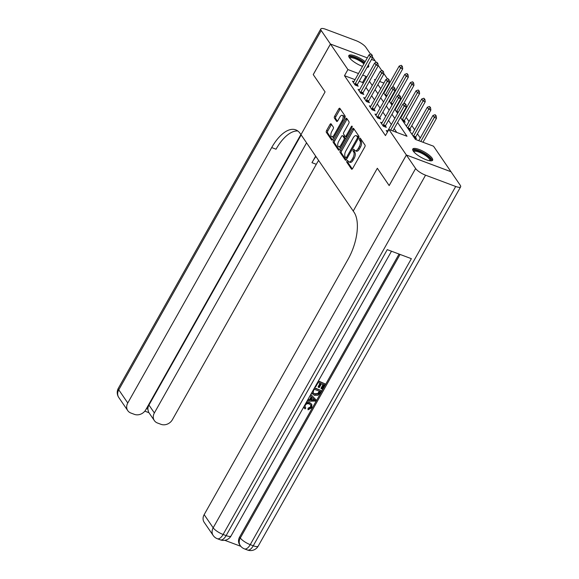<?xml version="1.0" encoding="UTF-8"?>
<svg xmlns="http://www.w3.org/2000/svg" width="579" height="579" viewBox="0 0 579 579"><rect width="100%" height="100%" fill="white"/><g stroke="black" fill="none" stroke-linecap="round" stroke-linejoin="round"><path stroke-width="0.87" d="M346.959 160.94A1.006 0.47 -69.5 0 0 346.792 162.229L351.489 169.097A1.433 0.673 -69.5 0 0 351.663 169.234A1.433 0.673 -69.5 0 0 352.611 168.54L364.777 146.95A1.433 0.673 -69.5 0 0 365.009 145.105L360.312 138.236A1.006 0.47 -69.5 0 0 360.189 138.142A1.006 0.47 -69.5 0 0 359.53 138.627A1.006 0.47 -69.5 0 0 359.364 139.915L359.972 140.806A4.589 2.157 -69.5 0 1 359.226 146.711L358.213 148.513A4.589 2.157 -69.5 0 1 355.188 150.735A4.589 2.157 -69.5 0 1 354.63 150.279L354.022 149.396A1.006 0.47 -69.5 0 0 353.907 149.295A1.006 0.47 -69.5 0 0 353.241 149.78A1.006 0.47 -69.5 0 0 353.081 151.076L353.689 151.959A4.589 2.157 -69.5 0 1 352.937 157.872L351.923 159.666A4.589 2.157 -69.5 0 1 348.898 161.896A4.589 2.157 -69.5 0 1 348.348 161.44L347.74 160.549A1.006 0.47 -69.5 0 0 347.617 160.448A1.006 0.47 -69.5 0 0 346.959 160.94M348.232 161.273A1.006 0.47 -69.5 0 0 348.16 161.389A1.006 0.47 -69.5 0 0 348.001 162.677L352.3 168.967M360.804 138.96A1.006 0.47 -69.5 0 0 360.731 139.076A1.006 0.47 -69.5 0 0 360.572 140.371L361.18 141.262L359.972 140.806M354.522 150.12A1.006 0.47 -69.5 0 0 354.449 150.236A1.006 0.47 -69.5 0 0 354.283 151.524L354.891 152.415L353.689 151.959M368.367 65.022A11.385 3.156 -150.6 0 1 368.664 66.737A11.385 3.156 -150.6 0 1 367.043 67.381M362.512 66.382A11.385 3.156 -150.6 0 1 349.34 57.625A11.385 3.156 -150.6 0 1 348.826 55.562A11.385 3.156 -150.6 0 1 355.202 56.004A11.385 3.156 -150.6 0 1 365.168 61.663M432.108 158.161A11.385 3.156 -150.6 0 1 432.622 160.224A11.385 3.156 -150.6 0 1 423.719 158.711A11.385 3.156 -150.6 0 1 413.297 151.112A11.385 3.156 -150.6 0 1 412.784 149.042A11.385 3.156 -150.6 0 1 421.686 150.562A11.385 3.156 -150.6 0 1 432.108 158.161M331.123 123.899A1.433 0.673 -69.5 0 0 330.949 123.761A1.433 0.673 -69.5 0 0 330.001 124.456L326.592 130.514A1.433 0.673 -69.5 0 0 326.353 132.359L331.572 139.98A1.433 0.673 -69.5 0 0 331.745 140.125A1.433 0.673 -69.5 0 0 332.693 139.43L344.86 117.841A1.433 0.673 -69.5 0 0 345.091 115.995L339.873 108.367A1.433 0.673 -69.5 0 0 339.699 108.222A1.433 0.673 -69.5 0 0 338.758 108.924L334.633 116.241A1.433 0.673 -69.5 0 0 334.401 118.087L336.631 121.344A1.433 0.673 -69.5 0 0 336.804 121.489A1.433 0.673 -69.5 0 0 337.752 120.794L339.793 117.168A3.836 1.802 -69.5 0 1 342.319 115.308A3.836 1.802 -69.5 0 1 342.16 120.62L334.148 134.835A3.836 1.802 -69.5 0 1 331.622 136.695A3.836 1.802 -69.5 0 1 331.789 131.382L333.12 129.008A1.433 0.673 -69.5 0 0 333.352 127.163L331.123 123.899M389.182 185.562L377.327 168.265L353.226 211.038L300.979 134.668L325.08 91.902L313.253 74.619L330.464 44.069L367.303 57.871L330.443 44.033L313.232 74.582L325.08 91.902L300.979 134.668L300.168 133.488A36.499 17.189 -69.5 0 0 295.76 129.862A36.499 17.189 -69.5 0 0 271.689 147.58L127.771 402.991A8.757 7.339 145.6 0 0 127.778 410.649A8.757 7.339 145.6 0 0 130.876 413.037L134.437 414.369A8.757 7.339 145.6 0 0 145.799 409.744L300.877 134.531M389.146 185.548L406.364 154.998L388.907 129.486L407.001 136.268L397.585 122.502M355.036 79.641L344.476 75.69L385.469 135.595L388.907 129.486M344.476 75.69L347.921 69.574L330.464 44.069M340.343 150.612A1.433 0.673 -69.5 0 0 340.105 152.458L345.323 160.079A1.433 0.673 -69.5 0 0 345.497 160.224A1.433 0.673 -69.5 0 0 346.445 159.529L358.611 137.932A1.433 0.673 -69.5 0 0 358.842 136.087L353.624 128.466A1.433 0.673 -69.5 0 0 353.451 128.321A1.433 0.673 -69.5 0 0 352.51 129.016L340.343 150.612L341.545 151.061A1.433 0.673 -69.5 0 0 341.313 152.907L346.133 159.956M338.447 150.033L333.229 142.405A1.433 0.673 -69.5 0 1 333.468 140.559L345.634 118.97A1.433 0.673 -69.5 0 1 346.575 118.275A1.433 0.673 -69.5 0 1 346.749 118.413L348.985 121.677A1.433 0.673 -69.5 0 1 348.746 123.522L343.817 132.28A1.433 0.673 -69.5 0 0 343.579 134.125L345.062 136.289A1.433 0.673 -69.5 0 0 345.236 136.434A1.433 0.673 -69.5 0 0 346.177 135.739L351.315 126.62A1.006 0.47 -69.5 0 1 351.981 126.135A1.006 0.47 -69.5 0 1 351.938 127.525L339.569 149.476A1.433 0.673 -69.5 0 1 338.621 150.171A1.433 0.673 -69.5 0 1 338.447 150.033L338.845 150.178M396.745 132.425L394.14 128.61M391.346 124.528L388.509 120.381M385.715 116.299L382.878 112.152M380.085 108.07L377.247 103.923M374.454 99.841L371.617 95.694M368.823 91.612L365.986 87.465M363.192 83.383L362.563 82.464L359.241 81.219M387.119 131.78L387.452 131.375A1.462 0.688 -69.5 0 0 387.684 131.035L386.236 130.499L387.387 132.178M382.046 122.813L380.613 122.27L383.312 126.222L386.323 127.351L385.39 125.983M375.858 115.322L376.191 114.917A1.462 0.688 -69.5 0 0 376.422 114.577L374.982 114.041L377.682 117.993L380.7 119.122L379.759 117.754L379.419 118.644M370.227 107.093L370.56 106.688A1.462 0.688 -69.5 0 0 370.792 106.348L369.351 105.812L372.051 109.764L375.069 110.893L374.128 109.525L373.788 110.415M365.161 98.126L363.721 97.583L366.42 101.535L369.438 102.664L368.497 101.296M358.966 90.635L359.298 90.23A1.462 0.688 -69.5 0 0 359.53 89.89L358.09 89.354L360.789 93.306L363.807 94.435L362.867 93.067L362.534 93.957M353.335 82.406L353.668 82.001A1.462 0.688 -69.5 0 0 353.899 81.661L352.459 81.125L355.159 85.077L358.177 86.206L357.236 84.838M420.274 137.983L417.437 133.836M414.651 129.754L411.807 125.607M409.02 121.525L406.183 117.378M403.389 113.296L403.049 112.804M397.759 105.067L397.418 104.575M392.128 96.838L391.788 96.346M385.18 90.946L384.673 90.751M414.369 137.86L416.475 138.649L415.534 137.281A1.462 0.688 110.5 0 1 415.722 136.89L430.87 110.01L428.699 109.192L427.345 107.216L412.197 134.104L411.662 133.908M408.738 129.631L410.844 130.42L409.903 129.052M406.567 125.882L406.031 125.679M403.107 121.402L405.213 122.191L404.28 120.823A1.462 0.688 110.5 0 1 404.46 120.432L419.609 93.552L417.437 92.734L416.084 90.758L400.936 117.646L400.422 117.457L415.44 139.43L433.526 146.205L450.983 171.717L406.364 154.998M403.498 103.916L413.978 85.323L411.807 84.505L410.453 82.529L395.305 109.417L394.791 109.228M397.874 95.687L408.347 77.094L406.176 76.276L404.822 74.3L389.674 101.187L389.16 100.999L391.99 105.161M392.244 87.458L402.716 68.865L400.545 68.047L399.199 66.071L384.043 92.958L383.537 92.77M371.508 59.449L375.083 60.788L376.227 62.46M378.123 65.224L381.858 70.689M383.754 73.453L387.489 78.918M389.377 81.682L389.942 82.5M375.431 79.888L374.447 79.518L375.105 80.474M377.899 84.556L380.736 88.703M383.53 92.785L386.367 96.932M394.784 109.243L397.621 113.39M388.625 84.831L388.118 84.643M383.913 83.065L379.636 81.465M366.637 77.275L366.008 76.356L362.686 75.111M358.481 73.533L347.921 69.574M394.791 118.42L391.954 114.273M389.16 110.191L386.323 106.044M383.53 101.962L380.692 97.815M377.899 93.733L375.062 89.586M372.268 85.504L369.431 81.357M362.563 82.464L366.008 76.356M348.898 161.896L350.107 162.344A4.589 2.157 -69.5 0 0 353.132 160.122L351.923 159.666M354.891 152.415A4.589 2.157 -69.5 0 1 354.145 158.32L353.132 160.122M355.188 150.735L356.396 151.191A4.589 2.157 -69.5 0 0 359.414 148.962L358.213 148.513M361.18 141.262A4.589 2.157 -69.5 0 1 360.428 147.167L359.414 148.962M354.022 129.045A1.433 0.673 -69.5 0 0 353.711 129.472L341.545 151.061M345.786 157.691A1.006 0.47 -69.5 0 0 345.902 157.792A1.006 0.47 -69.5 0 0 346.568 157.3L357.243 138.352A1.006 0.47 -69.5 0 0 357.409 137.057L356.765 136.123A4.589 2.157 -69.5 0 0 356.215 135.667A4.589 2.157 -69.5 0 0 353.19 137.889L345.887 150.844A4.589 2.157 -69.5 0 0 345.142 156.75L345.786 157.691M358.698 137.759A1.006 0.47 -69.5 0 0 358.611 137.512L357.409 137.057M356.215 135.667L357.417 136.116A4.589 2.157 -69.5 0 1 357.974 136.572L358.611 137.512M339.258 149.903L334.438 142.861L333.229 142.405M347.147 118.992A1.433 0.673 -69.5 0 0 346.835 119.419L334.669 141.015A1.433 0.673 -69.5 0 0 334.438 142.861M346.264 136.745A1.433 0.673 -69.5 0 0 346.437 136.883A1.433 0.673 -69.5 0 0 346.655 136.897M338.693 141.37A3.836 1.802 -69.5 0 0 338.534 146.69A3.836 1.802 -69.5 0 0 341.06 144.822L343.883 139.814A1.433 0.673 -69.5 0 0 344.114 137.968L342.63 135.804A1.433 0.673 -69.5 0 0 342.464 135.667A1.433 0.673 -69.5 0 0 341.516 136.362L338.693 141.37M338.534 146.69L339.735 147.138A3.836 1.802 -69.5 0 0 341.118 146.719M345.453 139.032A1.433 0.673 -69.5 0 0 345.323 138.424L344.114 137.968M343.441 136.108A1.433 0.673 -69.5 0 1 343.665 136.116A1.433 0.673 -69.5 0 1 343.839 136.26L345.323 138.424M331.622 136.695L332.831 137.151A3.836 1.802 -69.5 0 0 334.213 136.731M344.15 119.1A3.836 1.802 -69.5 0 0 343.528 115.757L342.319 115.308M340.271 108.946A1.433 0.673 -69.5 0 0 339.96 109.373L335.842 116.69A1.433 0.673 -69.5 0 0 335.603 118.536L337.441 121.221M331.514 124.478A1.433 0.673 -69.5 0 0 331.21 124.905L327.794 130.963A1.433 0.673 -69.5 0 0 327.562 132.808L332.382 139.857M422.967 142.253L436.501 118.239L434.33 117.421L432.976 115.445L418.762 140.675M436.153 115.814L435.111 114.693L436.153 115.814L436.501 118.239M420.795 141.435L434.33 117.421L435.792 115.677M432.976 115.445L435.111 114.693M405.647 104.379L404.967 103.395L405.647 104.379L404.185 106.123L406.349 106.941L392.823 130.948M387.684 131.035L402.832 104.148L404.185 106.123L390.651 130.137M404.967 103.395L402.832 104.148M406.349 106.941L406.009 104.517M430.523 107.585L429.48 106.464L430.523 107.585L430.87 110.01M413.384 136.427A1.462 0.688 110.5 0 1 413.551 136.079L428.699 109.192L430.161 107.448M415.201 138.171L415.534 137.295L413.442 136.514M427.345 107.216L429.48 106.464M409.57 129.942L409.903 129.066A1.462 0.688 110.5 0 1 410.091 128.661L425.239 101.781L423.068 100.963L421.715 98.987L406.567 125.875A1.462 0.688 110.5 0 1 406.371 126.171M424.892 99.356L423.857 98.235L424.892 99.356L425.239 101.781M407.754 128.198A1.462 0.688 110.5 0 1 407.92 127.85L423.068 100.963L424.53 99.219M421.715 98.987L423.857 98.235M419.261 91.127L418.226 90.006L419.261 91.127L419.609 93.552M402.123 119.969A1.462 0.688 110.5 0 1 402.289 119.621L417.437 92.734L418.899 90.99M403.939 121.713L404.272 120.837L402.181 120.056M416.084 90.758L418.226 90.006M400.017 96.15L399.336 95.166L400.017 96.15L398.555 97.894L400.726 98.712L385.571 125.592A1.462 0.688 -69.5 0 0 385.382 125.998L385.049 126.873M381.489 123.551L381.822 123.146A1.462 0.688 -69.5 0 0 382.053 122.806L397.201 95.919L398.555 97.894L383.399 124.782A1.462 0.688 -69.5 0 0 383.218 125.18L382.994 125.759M399.336 95.166L397.201 95.919M400.726 98.712L400.379 96.288M377.776 116.553L379.94 117.363L395.095 90.483L392.924 89.665L377.776 116.553A1.462 0.688 -69.5 0 0 377.588 116.951L377.363 117.53M379.94 117.363A1.462 0.688 -69.5 0 0 379.759 117.769L377.588 116.951M393.706 86.937L394.748 88.059L393.706 86.937L391.57 87.69L376.422 114.577M394.386 87.921L392.924 89.665L391.57 87.69M395.095 90.483L394.748 88.059M372.145 108.324L374.316 109.134L389.464 82.254L387.293 81.436L372.145 108.324A1.462 0.688 -69.5 0 0 371.957 108.722L371.732 109.301M374.316 109.134A1.462 0.688 -69.5 0 0 374.128 109.54L371.957 108.722M388.075 78.708L389.117 79.83L388.075 78.708L385.94 79.461L370.792 106.348M388.755 79.692L387.293 81.436L385.94 79.461M389.464 82.254L389.117 79.83M413.63 82.898L412.595 81.777L413.63 82.898L413.978 85.323M396.492 111.74A1.462 0.688 110.5 0 1 396.658 111.392L411.807 84.505L413.268 82.761M410.453 82.529L412.595 81.777M383.124 71.463L382.444 70.479L383.124 71.463L381.662 73.207L383.834 74.025L368.685 100.905A1.462 0.688 -69.5 0 0 368.497 101.311L368.157 102.186M364.596 98.864L364.929 98.459A1.462 0.688 -69.5 0 0 365.161 98.119L380.309 71.231L381.662 73.207L366.514 100.095A1.462 0.688 -69.5 0 0 366.326 100.493L366.102 101.072M382.444 70.479L380.309 71.231M383.834 74.025L383.486 71.601M413.471 151.358A9.85 2.729 -150.6 0 1 413.587 150.75A9.85 2.729 -150.6 0 1 423.589 153.29A9.85 2.729 -150.6 0 1 430.725 160.477A9.85 2.729 -150.6 0 1 430.291 160.832M429.727 160.759A9.126 2.526 29.4 0 0 429.741 160.723A9.126 2.526 29.4 0 0 429.756 160.701A9.126 2.526 29.4 0 0 423.097 154.043A9.126 2.526 29.4 0 0 413.876 151.72A9.126 2.526 29.4 0 0 413.862 151.741A9.126 2.526 29.4 0 0 413.833 151.799M432.129 160.651A11.312 3.134 29.4 0 0 423.69 152.885A11.312 3.134 29.4 0 0 412.675 149.693M349.513 57.871A9.85 2.729 -150.6 0 1 354.297 57.386A9.85 2.729 -150.6 0 1 363.721 62.546A9.85 2.729 -150.6 0 1 364.365 63.089M363.894 63.922A9.126 2.526 29.4 0 0 362.968 63.125A9.126 2.526 29.4 0 0 354.992 58.609A9.126 2.526 29.4 0 0 349.897 58.262A9.126 2.526 29.4 0 0 349.868 58.32M368.172 67.171A11.312 3.134 29.4 0 0 367.795 66.042M364.604 62.662A11.312 3.134 29.4 0 0 364.538 62.612A11.312 3.134 29.4 0 0 348.71 56.206M305.01 407.059L305.85 407.985L305.024 408.926L303.809 406.827M304.236 408.13L303.628 407.146M306.313 402.391L309.627 402.514L311.828 404.374L311.741 407.79L308.042 409.831L308.042 408.188L310.568 406.899L310.793 404.938M310.8 394.429L316.076 399.894L315.417 401.059L306.957 401.254M307.862 399.633L309.497 399.633L311.191 396.629M318.378 380.975L325.094 383.884L322.185 389.059L321.345 388.741L320.99 388.219L323.133 384.405M321.345 388.741L323.675 384.608L321.454 383.776L319.282 387.626L318.443 387.315L318.088 386.786L320.078 383.255M224.775 540.308L240.835 546.323M213.181 535.466A8.757 8.757 0 0 0 217.335 538.723A8.757 4.125 110.5 0 0 223.11 534.475A8.757 2.425 -150.6 0 1 213.173 527.809A8.757 7.339 145.6 0 0 213.181 535.466L204.17 522.301A8.757 7.339 -34.4 0 1 204.163 514.644L213.173 527.809L415.621 168.525A8.757 2.425 29.4 0 0 425.558 175.184L223.11 534.475L226.128 535.604L387.257 249.643L411.372 258.675L250.244 544.644A8.757 2.425 -150.6 0 1 240.307 537.978A8.757 7.339 145.6 0 0 240.307 545.635L239.634 544.651A8.757 7.339 -34.4 0 1 239.626 536.994L240.307 537.978L400.067 254.442M399.054 254.058L239.626 536.994M314.383 388.068L321.28 390.651L319.869 393.163L317.914 395.291L314.31 395.327L311.683 392.851M314.563 387.742L321.28 390.651M415.621 168.525L406.386 155.027L389.175 185.577L377.327 168.265L353.226 211.038L354.037 212.225A36.499 17.189 110.5 0 1 348.08 259.233L204.163 514.644M425.558 175.184L455.702 186.481A8.757 2.425 29.4 0 0 460.631 186.836A8.757 2.425 29.4 0 0 460.233 185.244L451.005 171.753L406.386 155.027M318.443 387.315L320.614 383.457L318.11 382.524L315.678 386.844L315.179 386.656M318.197 381.3L325.094 383.884M312.32 393.915L311.907 392.468M312.986 392.721L314.911 394.299L318.197 394.017L319.861 391.375L314.296 389.291L313.449 390.803L313.181 393.119M313.036 392.859L314.549 393.778L317.835 393.488L319.318 391.172M314.911 394.299L314.549 393.778M318.197 394.017L317.835 393.488M319.029 392.859L318.667 392.338M307.565 400.161L309.859 400.161L311.618 397.035L310.127 395.616M310.742 394.531L316.076 399.894M313.861 399.163L312.276 397.664L310.865 400.161L314.911 400.161L313.861 399.163M309.859 400.161L309.497 399.633M311.162 399.64L314.549 399.64M308.042 409.831L308.404 408.716L310.93 407.428L310.995 405.184L309.403 404.077C307.76 403.353 306.363 403.744 305.198 405.249L305.169 407.348L305.85 407.985M310.93 407.428L310.568 406.899M308.404 408.716L308.042 408.188M305.763 403.36L309.982 403.042L309.627 402.514M309.982 403.042L311.828 404.374M370.596 54.231L365.827 47.261A8.757 2.425 29.4 0 0 355.89 40.595L325.745 29.297A8.757 2.425 29.4 0 0 320.817 28.95A8.757 2.425 29.4 0 0 321.215 30.535L330.443 44.033M372.492 56.995L375.062 60.759L371.523 59.427M306.566 142.839L154.361 412.957A8.757 7.339 145.6 0 0 154.369 420.615A8.757 7.339 145.6 0 0 157.466 423.003L161.02 424.335A8.757 7.339 145.6 0 0 172.39 419.71L316.308 164.298A36.499 17.189 -69.5 0 1 318.631 160.477M315.917 156.511A36.499 17.189 -69.5 0 0 311.965 162.677L315.656 156.127M146.465 408.564L147.862 409.085A8.757 7.339 -34.4 0 1 148.955 405.054L154.361 412.957M301.16 134.943L148.955 405.054M297.809 130.992A36.499 17.189 -69.5 0 0 276.031 149.208L271.689 147.58M147.862 409.085L148.542 412.103L154.369 420.615M408 74.669L406.965 73.547L408 74.669L408.347 77.094M390.861 103.511A1.462 0.688 110.5 0 1 391.028 103.163L406.176 76.276L407.638 74.532M404.822 74.3L406.965 73.547M402.369 66.44L401.334 65.318L402.369 66.44L402.716 68.865M385.23 95.282A1.462 0.688 110.5 0 1 385.397 94.934L400.545 68.047L402.007 66.303M399.199 66.071L401.334 65.318M360.883 91.866L363.055 92.676L378.203 65.796L376.032 64.978L360.883 91.866A1.462 0.688 -69.5 0 0 360.695 92.264L360.478 92.843M363.055 92.676A1.462 0.688 -69.5 0 0 362.867 93.081L360.695 92.264M376.82 62.25L377.855 63.372L376.82 62.25L374.678 63.002L359.53 89.89M377.494 63.234L376.032 64.978L374.678 63.002M378.203 65.796L377.855 63.372M371.863 55.005L371.19 54.021L371.863 55.005L370.401 56.749L372.572 57.567L357.424 84.447A1.462 0.688 -69.5 0 0 357.236 84.852L356.903 85.728M353.899 81.661L369.047 54.773L370.401 56.749L355.253 83.637A1.462 0.688 -69.5 0 0 355.065 84.035L354.847 84.614M371.19 54.021L369.047 54.773M372.572 57.567L372.225 55.143M348.001 162.677L346.792 162.229M360.572 140.371L359.364 139.915M354.283 151.524L353.081 151.076M354.145 158.32L352.937 157.872M360.428 147.167L359.226 146.711M351.887 169.242L351.489 169.097M353.711 129.472L352.51 129.016M345.721 160.231L345.323 160.079M341.313 152.907L340.105 152.458M347.494 157.654L346.568 157.3M358.177 138.699L357.243 138.352M357.974 136.572L356.765 136.123M334.669 141.015L333.468 140.559M346.835 119.419L345.634 118.97M347.111 136.087L346.177 135.739M352.155 126.939L351.315 126.62M341.994 145.177L341.06 144.822M344.816 140.169L343.883 139.814M343.839 136.26L342.63 135.804M335.082 135.189L334.148 134.835M343.094 120.975L342.16 120.62M337.029 121.496L336.631 121.344M335.603 118.536L334.401 118.087M335.842 116.69L334.633 116.241M339.96 109.373L338.758 108.924M331.97 140.132L331.572 139.98M327.562 132.808L326.353 132.359M327.794 130.963L326.592 130.514M331.21 124.905L330.001 124.456M415.722 136.89L413.551 136.079M410.091 128.661L407.92 127.85M409.903 129.066L407.811 128.285M404.46 120.432L402.289 119.621M383.218 125.18L385.382 125.998M383.399 124.782L385.571 125.592M398.388 112.037L396.658 111.392M398.164 112.427L396.55 111.827M366.326 100.493L368.497 101.311M366.514 100.095L368.685 100.905M240.307 545.635A8.757 8.757 0 0 0 244.468 548.892A8.757 4.125 110.5 0 0 250.244 544.644L253.255 545.773L455.702 186.481M258.183 546.12A8.757 2.425 -150.6 0 1 253.255 545.773A8.757 4.125 -69.5 0 1 247.479 550.021A8.757 8.757 0 0 0 258.183 546.12L460.631 186.836M231.05 535.951A8.757 2.425 -150.6 0 1 226.128 535.604A8.757 4.125 -69.5 0 1 220.346 539.852A8.757 8.757 0 0 0 231.05 535.951L391.491 251.228M313.174 400.161L312.812 399.64M311.965 162.677L316.308 164.298M321.215 30.535L118.767 389.826L127.771 402.991M118.767 389.826A8.757 2.425 -150.6 0 1 118.369 388.234A8.757 8.757 0 0 0 118.767 397.484A8.757 7.339 -34.4 0 1 118.767 389.826M392.757 103.807L391.028 103.163M392.533 104.198L390.919 103.598M387.127 95.578L385.397 94.934M386.902 95.969L385.288 95.369M355.065 84.035L357.236 84.852M355.253 83.637L357.424 84.447M347.111 158.241L345.902 157.792M346.437 136.883L345.236 136.434M343.665 136.116L342.464 135.667M244.468 548.892L247.479 550.021M217.335 538.723L220.346 539.852M320.817 28.95L118.369 388.234M118.767 397.484L127.778 410.649M144.83 411.155L148.955 412.704"/></g></svg>
